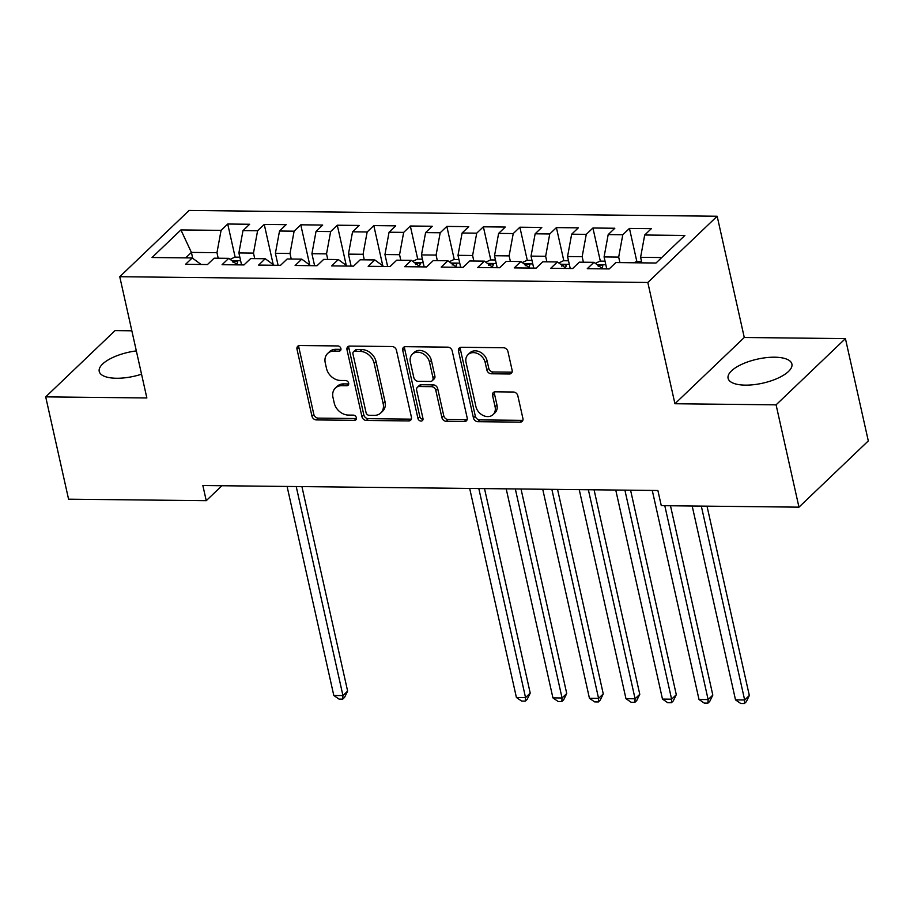 <?xml version="1.0" encoding="UTF-8"?>
<svg xmlns="http://www.w3.org/2000/svg" width="914" height="914" viewBox="0 0 914 914"><rect width="100%" height="100%" fill="white"/><g stroke="black" fill="none" stroke-linecap="round" stroke-linejoin="round"><path stroke-width="1.37" d="M340.922 348.577A2.879 2.262 -133.7 0 0 337.826 345.938L299.746 345.526A4.113 3.233 -133.7 0 0 297.736 346.269A4.113 3.233 -133.7 0 0 296.993 349.205L311.96 416.156A4.113 3.233 -133.7 0 0 316.37 419.914L354.461 420.337A2.879 2.262 -133.7 0 0 355.866 419.812A2.879 2.262 -133.7 0 0 356.38 417.755A2.879 2.262 -133.7 0 0 353.295 415.127L348.36 415.07A13.162 10.351 -133.7 0 1 334.238 403.04L332.982 397.464A13.162 10.351 -133.7 0 1 335.358 388.073A13.162 10.351 -133.7 0 1 341.802 385.685L346.726 385.742A2.879 2.262 -133.7 0 0 348.131 385.217A2.879 2.262 -133.7 0 0 348.657 383.16A2.879 2.262 -133.7 0 0 345.561 380.532L340.636 380.475A13.162 10.351 -133.7 0 1 326.504 368.456L325.258 362.869A13.162 10.351 -133.7 0 1 327.635 353.478A13.162 10.351 -133.7 0 1 334.067 351.09L338.991 351.147A2.879 2.262 -133.7 0 0 340.396 350.633A2.879 2.262 -133.7 0 0 340.922 348.577M774.615 357.203A32.687 12.305 -12.6 0 0 742.179 364.126A32.687 12.305 -12.6 0 0 728.092 378.305A32.687 12.305 -12.6 0 0 745.378 385.137A32.687 12.305 -12.6 0 0 777.814 378.213A32.687 12.305 -12.6 0 0 791.901 364.035A32.687 12.305 -12.6 0 0 774.615 357.203M136.335 350.907A32.687 12.305 -12.6 0 0 99.226 371.427A32.687 12.305 -12.6 0 0 116.512 378.259A32.687 12.305 -12.6 0 0 141.544 374.203M509.384 373.975A4.113 3.233 -133.7 0 0 511.394 373.232A4.113 3.233 -133.7 0 0 512.137 370.296L507.944 351.513A4.113 3.233 -133.7 0 0 503.523 347.754L461.227 347.286A4.113 3.233 -133.7 0 0 459.216 348.04A4.113 3.233 -133.7 0 0 458.474 350.976L473.441 417.927A4.113 3.233 -133.7 0 0 477.862 421.685L520.157 422.142A4.113 3.233 -133.7 0 0 522.168 421.4A4.113 3.233 -133.7 0 0 522.911 418.463L517.838 395.773A4.113 3.233 -133.7 0 0 513.417 392.015L495.319 391.82A4.113 3.233 -133.7 0 0 493.309 392.563A4.113 3.233 -133.7 0 0 492.566 395.499L495.08 406.753A11.002 8.649 -133.7 0 1 493.092 414.602A11.002 8.649 -133.7 0 1 483.243 415.527A11.002 8.649 -133.7 0 1 475.908 406.536L466.049 362.458A11.002 8.649 -133.7 0 1 468.037 354.609A11.002 8.649 -133.7 0 1 477.885 353.695A11.002 8.649 -133.7 0 1 485.231 362.675L486.876 370.021A4.113 3.233 -133.7 0 0 491.286 373.78L509.384 373.975L511.269 372.181A4.113 3.233 -133.7 0 0 512.103 372.089M776.089 404.845L845.427 338.603L744.27 337.495L674.932 403.737L776.089 404.845L798.962 507.156L661.279 505.659L657.886 490.498L202.862 485.528L206.244 500.678L221.896 485.734M674.932 403.737L647.82 282.483L119.757 276.714L189.095 210.471L717.17 216.241L647.82 282.483M131.845 330.799L115.038 330.617L45.7 396.87L146.857 397.967L119.757 276.714M45.7 396.87L68.573 499.181L206.244 500.678M396.459 350.291A4.113 3.233 -133.7 0 0 392.049 346.532L349.742 346.075A4.113 3.233 -133.7 0 0 347.743 346.817A4.113 3.233 -133.7 0 0 347 349.754L361.955 416.704A4.113 3.233 -133.7 0 0 366.377 420.463L408.672 420.92A4.113 3.233 -133.7 0 0 410.683 420.177A4.113 3.233 -133.7 0 0 411.426 417.241L396.459 350.291M405.485 346.68L447.791 347.149A4.113 3.233 -133.7 0 1 452.202 350.907L467.168 417.858A4.113 3.233 -133.7 0 1 466.426 420.794A4.113 3.233 -133.7 0 1 464.415 421.537L446.318 421.331A4.113 3.233 -133.7 0 1 441.896 417.584L435.829 390.427A4.113 3.233 -133.7 0 0 431.408 386.668L419.4 386.531A4.113 3.233 -133.7 0 0 417.39 387.285A4.113 3.233 -133.7 0 0 416.647 390.221L422.965 418.486A2.879 2.262 -133.7 0 1 422.451 420.543A2.879 2.262 -133.7 0 1 419.869 420.783A2.879 2.262 -133.7 0 1 417.949 418.429L402.731 350.359A4.113 3.233 -133.7 0 1 403.474 347.423A4.113 3.233 -133.7 0 1 405.485 346.68M235.138 257.142L227.735 224.021L221.074 230.374L180.903 229.928L152.044 257.508L192.214 257.942L185.565 264.306L207.478 264.534L214.127 258.182L228.74 258.342L222.079 264.694L243.992 264.934L250.653 258.582L265.254 258.742L258.605 265.094L280.518 265.334L287.167 258.982L301.78 259.142L295.119 265.494L317.032 265.734L323.682 259.382L338.294 259.542L331.645 265.894L353.558 266.134L360.207 259.782L374.809 259.942L368.159 266.294L390.072 266.534L396.722 260.182L411.334 260.341L404.685 266.694L426.587 266.934L433.247 260.581L447.849 260.741L441.199 267.094L463.112 267.334L469.762 260.981L484.374 261.141L477.714 267.494L499.627 267.733L506.287 261.381L520.889 261.541L514.239 267.893L536.152 268.133L542.802 261.781L557.414 261.941L550.754 268.293L572.667 268.533L579.327 262.169L593.929 262.329L587.279 268.693L609.192 268.933L615.842 262.569L656.012 263.015L684.872 235.446L644.701 235.001L640.6 257.325L641.834 262.855M227.735 224.021L249.648 224.261L242.987 230.614L257.599 230.774L253.486 253.087L254.732 258.628M273.24 264.603L264.249 224.421L257.599 230.774M264.249 224.421L286.162 224.65L279.513 231.013L294.114 231.173L290.012 253.486L291.246 259.028M309.755 265.003L300.775 224.81L294.114 231.173M300.775 224.81L322.688 225.05L316.027 231.413L330.639 231.573L326.527 253.886L327.772 259.427M346.269 265.403L337.289 225.21L330.639 231.573M337.289 225.21L359.202 225.45L352.553 231.813L367.154 231.973L363.052 254.286L364.286 259.827M382.795 265.803L373.815 225.609L367.154 231.973M373.815 225.609L395.716 225.849L389.067 232.213L403.68 232.373L399.567 254.686L400.8 260.227M417.732 259.142L410.329 226.009L403.68 232.373M410.329 226.009L432.242 226.249L425.593 232.613L440.194 232.762L436.092 255.086L437.326 260.627M454.258 259.542L446.843 226.409L440.194 232.762M446.843 226.409L468.756 226.649L462.107 233.001L476.72 233.161L472.607 255.486L473.84 261.027M490.772 259.93L483.369 226.809L476.72 233.161M483.369 226.809L505.282 227.049L498.621 233.401L513.234 233.561L509.121 255.886L510.366 261.427M527.287 260.33L519.883 227.209L513.234 233.561M519.883 227.209L541.796 227.449L535.147 233.801L549.748 233.961L545.647 256.286L546.88 261.815M563.812 260.73L556.409 227.609L549.748 233.961M556.409 227.609L578.322 227.849L571.661 234.201L586.274 234.361L582.161 256.685L583.406 262.215M600.327 261.13L592.923 228.009L586.274 234.361M592.923 228.009L614.836 228.249L608.187 234.601L622.788 234.761L618.687 257.085L619.921 262.615M636.852 261.53L629.449 228.409L622.788 234.761M629.449 228.409L651.362 228.649L644.701 235.001M593.929 262.329L602.817 268.865M661.725 257.554L640.6 257.325M557.414 261.941L566.292 268.465M618.687 257.085L604.074 256.925L606.759 268.899M608.187 234.601L604.074 256.925M520.889 261.541L529.777 268.065M582.161 256.685L567.56 256.526L570.233 268.499M571.661 234.201L567.56 256.526M484.374 261.141L493.252 267.665M545.647 256.286L531.034 256.126L533.719 268.11M535.147 233.801L531.034 256.126M447.849 260.741L456.737 267.265M509.121 255.886L494.52 255.726L497.193 267.711M498.621 233.401L494.52 255.726M411.334 260.341L420.212 266.865M472.607 255.486L457.994 255.326L460.679 267.311M462.107 233.001L457.994 255.326M374.809 259.942L383.697 266.465M436.092 255.086L421.48 254.926L424.153 266.911M425.593 232.613L421.48 254.926M338.294 259.542L347.183 266.065M399.567 254.686L384.954 254.526L387.639 266.511M389.067 232.213L384.954 254.526M301.78 259.142L310.657 265.666M363.052 254.286L348.44 254.126L351.113 266.111M352.553 231.813L348.44 254.126M265.254 258.742L274.143 265.266M326.527 253.886L311.925 253.726L314.599 265.711M316.027 231.413L311.925 253.726M228.74 258.342L237.617 264.866M290.012 253.486L275.4 253.327L278.085 265.311M279.513 231.013L275.4 253.327M192.214 257.942L201.103 264.466M253.486 253.087L238.885 252.927L241.559 264.911M242.987 230.614L238.885 252.927M798.962 507.156L868.3 440.914L845.427 338.603M744.27 337.495L717.17 216.241M192.728 258.319L191.403 252.413L185.691 257.874M221.074 230.374L216.972 252.687L218.206 258.228M216.972 252.687L191.403 252.413L180.903 229.928M340.979 349.354A2.879 2.262 -133.7 0 1 340.865 349.354L335.941 349.308A13.162 10.351 -133.7 0 0 329.508 351.684L327.635 353.478M335.358 388.073L337.232 386.279A13.162 10.351 -133.7 0 1 343.675 383.891L348.6 383.949A2.879 2.262 -133.7 0 0 348.714 383.949M298.912 345.629A4.113 3.233 -133.7 0 0 298.867 347.411L313.833 414.373A4.113 3.233 -133.7 0 0 318.243 418.121L356.334 418.543A2.879 2.262 -133.7 0 0 356.449 418.543M348.908 346.166A4.113 3.233 -133.7 0 0 348.874 347.96L363.829 414.91A4.113 3.233 -133.7 0 0 368.251 418.669L410.546 419.138A4.113 3.233 -133.7 0 0 411.38 419.035M354.861 351.319A2.879 2.262 -133.7 0 0 353.444 351.844A2.879 2.262 -133.7 0 0 352.93 353.901L366.068 412.671A2.879 2.262 -133.7 0 0 369.153 415.299L374.352 415.356A13.162 10.351 -133.7 0 0 380.784 412.968A13.162 10.351 -133.7 0 0 383.16 403.577L374.18 363.406A13.162 10.351 -133.7 0 0 360.047 351.376L354.861 351.319L356.734 349.536A2.879 2.262 -133.7 0 0 355.317 350.051L353.444 351.844M380.784 412.968L382.658 411.186A13.162 10.351 -133.7 0 0 385.034 401.783L383.16 403.577M356.734 349.536L361.921 349.594A13.162 10.351 -133.7 0 1 376.054 361.613L385.034 401.783M417.39 387.285L419.263 385.491A4.113 3.233 -133.7 0 1 421.274 384.748L433.282 384.874A4.113 3.233 -133.7 0 1 437.703 388.633L443.77 415.79A4.113 3.233 -133.7 0 0 448.191 419.549L466.289 419.743A4.113 3.233 -133.7 0 0 467.123 419.64M404.651 346.783A4.113 3.233 -133.7 0 0 404.605 348.577L419.823 416.635A2.879 2.262 -133.7 0 0 423.022 419.263M429.534 362.252A11.002 8.649 -133.7 0 0 422.188 353.272A11.002 8.649 -133.7 0 0 412.34 354.186A11.002 8.649 -133.7 0 0 410.352 362.035L413.825 377.573A4.113 3.233 -133.7 0 0 418.235 381.332L430.243 381.458A4.113 3.233 -133.7 0 0 432.253 380.715A4.113 3.233 -133.7 0 0 432.996 377.779L429.534 362.252L431.408 360.459A11.002 8.649 -133.7 0 0 424.062 351.479A11.002 8.649 -133.7 0 0 414.213 352.393L412.34 354.186M432.253 380.715L434.127 378.922A4.113 3.233 -133.7 0 0 434.87 375.985L432.996 377.779M431.408 360.459L434.87 375.985M468.037 354.609L469.91 352.815A11.002 8.649 -133.7 0 1 479.759 351.901A11.002 8.649 -133.7 0 1 487.105 360.881L488.75 368.228A4.113 3.233 -133.7 0 0 493.16 371.987L511.269 372.181M493.092 414.602L494.965 412.808A11.002 8.649 -133.7 0 0 496.953 404.959L495.08 406.753M494.485 391.912A4.113 3.233 -133.7 0 0 494.44 393.706L496.953 404.959M460.393 347.389A4.113 3.233 -133.7 0 0 460.348 349.182L475.314 416.133A4.113 3.233 -133.7 0 0 479.736 419.892L522.031 420.349A4.113 3.233 -133.7 0 0 522.865 420.257M239.834 257.188L234.807 257.142L230.134 259.37M287.087 486.442L333.804 695.485L342.944 695.588L347.628 691.11L301.917 486.602M236.715 264.203A11.105 5.45 -89.4 0 1 237.423 262.615L237.617 261.735M237.423 262.615C237.263 260.593 235.812 260.581 233.036 262.569M347.628 691.11L344.578 697.359L342.704 699.141L342.944 695.588L296.216 486.545M342.704 699.141L339.06 699.107L333.804 695.485M422.428 259.188L417.401 259.13L412.728 261.37M469.682 488.442L516.41 697.485L525.539 697.588L530.223 693.109L484.511 488.602M419.309 266.203A11.105 5.45 -89.4 0 1 420.017 264.614L420.212 263.735M420.017 264.614C419.869 262.592 418.406 262.581 415.63 264.557M530.223 693.109L527.172 699.347L525.299 701.141L525.539 697.588L478.81 488.544M525.299 701.141L521.654 701.095L516.41 697.485M458.954 259.587L453.915 259.53L449.254 261.77M506.196 488.841L552.924 697.885L562.053 697.988L566.737 693.509L521.026 489.001M455.835 266.602A11.105 5.45 -89.4 0 1 456.532 265.014L456.737 264.135M456.532 265.014C456.383 262.992 454.921 262.981 452.156 264.957M566.737 693.509L563.698 699.747L561.824 701.541L562.053 697.988L515.325 488.944M561.824 701.541L558.168 701.495L552.924 697.885M495.468 259.987L490.441 259.93L485.768 262.169M542.722 489.241L589.439 698.285L598.579 698.387L603.263 693.909L557.551 489.401M492.349 267.002A11.105 5.45 -89.4 0 1 493.057 265.403L493.252 264.534M493.057 265.403C492.897 263.392 491.446 263.381 488.67 265.357M603.263 693.909L600.212 700.147L598.339 701.941L598.579 698.387L551.85 489.344M598.339 701.941L594.694 701.895L589.439 698.285M531.994 260.387L526.955 260.33L522.294 262.558M579.236 489.641L625.964 698.684L635.093 698.787L639.777 694.309L594.066 489.801M528.863 267.402A11.105 5.45 -89.4 0 1 529.572 265.803L529.766 264.934M529.572 265.803C529.423 263.792 527.961 263.78 525.196 265.757M639.777 694.309L636.738 700.547L634.864 702.34L635.093 698.787L588.365 489.733M634.864 702.34L631.208 702.295L625.964 698.684M568.508 260.787L563.47 260.73L558.808 262.958M615.75 490.041L662.479 699.084L671.607 699.187L676.303 694.709L630.58 490.201M565.389 267.791A11.105 5.45 -89.4 0 1 566.097 266.203L566.292 265.334M566.097 266.203C565.937 264.192 564.475 264.169 561.71 266.157M676.303 694.709L673.252 700.947L671.379 702.74L671.607 699.187L624.89 490.133M671.379 702.74L667.723 702.695L662.479 699.084M605.034 261.187L599.995 261.13L595.322 263.358M652.276 490.441L699.004 699.484L708.133 699.587L712.817 695.108L670.488 505.762M601.903 268.19A11.105 5.45 -89.4 0 1 602.612 266.602L602.806 265.734M602.612 266.602C602.463 264.592 601.001 264.569 598.236 266.557M712.817 695.108L709.778 701.346L707.904 703.14L708.133 699.587L664.798 505.693M707.904 703.14L704.248 703.095L699.004 699.484M641.548 261.587L636.51 261.53L633.916 262.775M692.184 505.99L735.519 699.884L744.647 699.975L749.331 695.508L707.013 506.15M749.331 695.508L746.292 701.746L744.419 703.529L744.647 699.975L701.312 506.093M744.419 703.529L740.763 703.494L735.519 699.884M335.941 349.308L334.067 351.09M348.6 383.949L346.726 385.742M343.675 383.891L341.802 385.685M356.334 418.543L354.461 420.337M318.243 418.121L316.37 419.914M313.833 414.373L311.96 416.156M298.867 347.411L296.993 349.205M340.865 349.354L338.991 351.147M410.546 419.138L408.672 420.92M368.251 418.669L366.377 420.463M363.829 414.91L361.955 416.704M348.874 347.96L347 349.754M376.054 361.613L374.18 363.406M361.921 349.594L360.047 351.376M466.289 419.743L464.415 421.537M448.191 419.549L446.318 421.331M443.77 415.79L441.896 417.584M437.703 388.633L435.829 390.427M433.282 384.874L431.408 386.668M421.274 384.748L419.4 386.531M419.823 416.635L417.949 418.429M404.605 348.577L402.731 350.359M493.16 371.987L491.286 373.78M488.75 368.228L486.876 370.021M487.105 360.881L485.231 362.675M494.44 393.706L492.566 395.499M522.031 420.349L520.157 422.142M479.736 419.892L477.862 421.685M475.314 416.133L473.441 417.927M460.348 349.182L458.474 350.976M240.622 260.73L231.859 260.639M423.228 262.729L414.453 262.638M459.742 263.129L450.979 263.026M496.256 263.529L487.493 263.426M532.782 263.929L524.008 263.826M569.296 264.329L560.533 264.226M605.822 264.729L597.048 264.626"/></g></svg>
